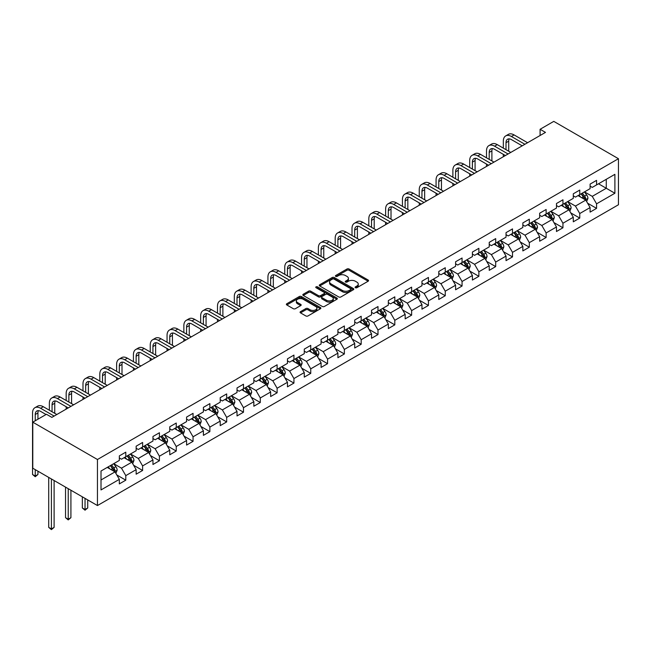<?xml version="1.0" encoding="UTF-8"?>
<svg xmlns="http://www.w3.org/2000/svg" width="651" height="651" viewBox="0 0 651 651"><rect width="100%" height="100%" fill="white"/><g stroke="black" fill="none" stroke-linecap="round" stroke-linejoin="round"><path stroke-width="0.98" d="M355.397 287.726A1.05 0.602 0 0 0 356.878 287.726L368.116 281.232A1.497 0.863 0 0 0 368.556 280.622A1.497 0.863 0 0 0 368.116 280.011L349.074 269.018A1.497 0.863 0 0 0 346.959 269.018L335.721 275.503A1.05 0.602 0 0 0 335.411 275.934A1.05 0.602 0 0 0 335.721 276.358A1.05 0.602 0 0 0 337.202 276.358L338.65 275.519A4.785 2.767 0 0 1 345.421 275.519L347.016 276.439A4.785 2.767 0 0 1 348.415 278.392A4.785 2.767 0 0 1 347.016 280.345L345.559 281.183A1.05 0.602 0 0 0 345.25 281.614A1.05 0.602 0 0 0 345.559 282.038A1.05 0.602 0 0 0 347.04 282.038L348.497 281.199A4.785 2.767 0 0 1 355.267 281.199L356.854 282.119A4.785 2.767 0 0 1 358.253 284.072A4.785 2.767 0 0 1 356.854 286.025L355.397 286.863A1.05 0.602 0 0 0 355.088 287.294A1.05 0.602 0 0 0 355.397 287.726L355.397 286.863M300.518 311.65A1.497 0.863 0 0 0 300.078 312.26A1.497 0.863 0 0 0 300.518 312.871L305.856 315.955A1.497 0.863 0 0 0 307.972 315.955L320.455 308.745A1.497 0.863 0 0 0 320.894 308.135A1.497 0.863 0 0 0 320.455 307.524L301.413 296.53A1.497 0.863 0 0 0 299.297 296.53L286.814 303.74A1.497 0.863 0 0 0 286.375 304.351A1.497 0.863 0 0 0 286.814 304.961L293.267 308.688A1.497 0.863 0 0 0 295.383 308.688L300.729 305.604A1.497 0.863 0 0 0 301.169 304.993A1.497 0.863 0 0 0 300.729 304.383L297.531 302.536A4.004 2.311 0 0 1 296.36 300.9A4.004 2.311 0 0 1 298.825 298.768A4.004 2.311 0 0 1 303.187 299.265L315.727 306.507A4.004 2.311 0 0 1 316.899 308.135A4.004 2.311 0 0 1 314.425 310.275A4.004 2.311 0 0 1 310.063 309.77L307.972 308.566A1.497 0.863 0 0 0 305.856 308.566L300.518 311.65L300.518 312.871L305.856 309.811L305.856 308.566M618.45 158.714L553.781 121.379L540.094 129.28L545.481 132.389L51.86 417.381L46.473 414.272L32.786 422.173L97.455 459.508L618.45 158.714L618.45 204.756L97.455 505.55L97.455 459.508M338.756 296.962A1.497 0.863 0 0 0 340.872 296.962L353.363 289.752A1.497 0.863 0 0 0 353.794 289.142A1.497 0.863 0 0 0 353.363 288.531L334.313 277.538A1.497 0.863 0 0 0 332.197 277.538L319.714 284.747A1.497 0.863 0 0 0 319.283 285.358A1.497 0.863 0 0 0 319.714 285.968L338.756 296.962M316.484 287.945A1.05 0.602 0 0 1 317.55 288.1L336.892 299.265L324.426 306.458A1.497 0.863 0 0 1 322.31 306.458L303.268 295.464L308.607 292.405L308.607 291.16L303.268 294.244A1.497 0.863 0 0 0 302.829 294.854A1.497 0.863 0 0 0 303.268 295.464L303.268 294.244M308.607 292.405A1.497 0.863 0 0 1 310.722 292.405L310.722 291.16A1.497 0.863 0 0 0 308.607 291.16M310.722 291.16L318.445 295.619A1.497 0.863 0 0 0 320.561 295.619L324.108 293.568A1.497 0.863 0 0 0 324.548 292.958A1.497 0.863 0 0 0 324.108 292.348L316.069 287.709A1.05 0.602 0 0 1 315.759 287.278A1.05 0.602 0 0 1 316.41 286.717A1.05 0.602 0 0 1 317.55 286.855L336.909 298.028A1.497 0.863 0 0 1 337.348 298.638A1.497 0.863 0 0 1 336.909 299.248L336.909 298.028M116.798 474.97L125.798 480.169L125.798 475.621L136.149 469.648L136.149 474.188L142.61 470.461L142.61 465.913L152.961 459.94L152.961 464.488L159.422 460.753L159.422 456.213L169.773 450.232L169.773 454.78L176.242 451.045L176.242 446.505L186.585 440.532L186.585 445.072L193.054 441.337L193.054 436.797L203.397 430.824L203.397 435.364L209.866 431.629L209.866 427.089L220.209 421.116L220.209 425.656L226.678 421.921L226.678 417.381L237.029 411.408L237.029 415.948L243.49 412.213L243.49 407.672L253.841 401.7L253.841 406.24L260.302 402.505L260.302 397.964L270.653 391.992L270.653 396.532L277.123 392.805L277.123 388.256L287.465 382.283L287.465 386.832L293.935 383.097L293.935 378.548L304.277 372.575L304.277 377.124L310.747 373.389L310.747 368.848L321.089 362.876L321.089 367.416L327.559 363.681L327.559 359.14L337.902 353.167L337.902 357.708L344.371 353.973L344.371 349.432L354.722 343.459L354.722 348L361.183 344.265L361.183 339.724L371.534 333.751L371.534 338.292L377.995 334.557L377.995 330.016L388.346 324.043L388.346 328.584L394.815 324.849L394.815 320.308L405.158 314.335L405.158 318.876L411.627 315.149L411.627 310.6L421.97 304.627L421.97 309.168L428.439 305.441L428.439 300.892L438.782 294.919L438.782 299.468L445.251 295.733L445.251 291.192L455.594 285.211L455.594 289.76L462.064 286.025L462.064 281.484L472.414 275.511L472.414 280.052L478.876 276.317L478.876 271.776L489.227 265.803L489.227 270.344L495.688 266.609L495.688 262.068L506.039 256.095L506.039 260.636L512.508 256.901L512.508 252.36L522.851 246.387L522.851 250.928L529.32 247.193L529.32 242.652L539.663 236.679L539.663 241.22L546.132 237.493L546.132 232.944L556.475 226.971L556.475 231.512L562.944 227.785L562.944 223.236L573.295 217.263L573.295 221.812L579.756 218.077L579.756 213.536L590.107 207.555L590.107 212.104L596.568 208.369L596.568 203.828L614.894 193.249L614.894 174.33L606.268 179.31L606.268 188.269L614.894 193.249M125.798 480.169L119.336 483.896L119.336 479.356L101.011 489.934L101.011 471.015L119.336 460.436L119.336 455.895L125.798 452.16L125.798 456.709L136.149 450.736L136.149 446.187L142.61 442.46L142.61 447.001L152.961 441.028L152.961 436.487L159.422 432.752L159.422 437.293L169.773 431.32L169.773 426.779L176.242 423.044L176.242 427.585L186.585 421.612L186.585 417.071L193.054 413.336L193.054 417.877L203.397 411.904L203.397 407.363L209.866 403.628L209.866 408.169L220.209 402.196L220.209 397.655L226.678 393.92L226.678 398.461L237.029 392.488L237.029 387.947L243.49 384.212L243.49 388.761L253.841 382.78L253.841 378.239L260.302 374.504L260.302 379.053L270.653 373.08L270.653 368.531L277.123 364.804L277.123 369.345L287.465 363.372L287.465 358.823L293.935 355.096L293.935 359.637L304.277 353.664L304.277 349.123L310.747 345.388L310.747 349.929L321.089 343.956L321.089 339.415L327.559 335.68L327.559 340.221L337.902 334.248L337.902 329.707L344.371 325.972L344.371 330.513L354.722 324.54L354.722 319.999L361.183 316.264L361.183 320.805L371.534 314.832L371.534 310.291L377.995 306.556L377.995 311.097L388.346 305.124L388.346 300.583L394.815 296.848L394.815 301.397L405.158 295.424L405.158 290.875L411.627 287.14L411.627 291.689L421.97 285.716L421.97 281.167L428.439 277.44L428.439 281.981L438.782 276.008L438.782 271.467L445.251 267.732L445.251 272.273L455.594 266.3L455.594 261.759L462.064 258.024L462.064 262.565L472.414 256.592L472.414 252.051L478.876 248.316L478.876 252.857L489.227 246.884L489.227 242.343L495.688 238.608L495.688 243.149L506.039 237.176L506.039 232.635L512.508 228.9L512.508 233.44L522.851 227.468L522.851 222.927L529.32 219.192L529.32 223.741L539.663 217.76L539.663 213.219L546.132 209.484L546.132 214.033L556.475 208.06L556.475 203.511L562.944 199.784L562.944 204.324L573.295 198.352L573.295 193.803L579.756 190.076L579.756 194.616L590.107 188.644L590.107 184.103L596.568 180.368L596.568 184.908L614.894 174.33M124.072 457.702L131.836 462.186L121.485 468.159L113.73 463.675M119.336 457.954L121.485 459.199L125.798 456.709M121.485 468.159L125.798 475.621M131.836 462.186L136.149 469.648M140.885 447.994L148.648 452.478L138.305 458.45L130.542 453.967M136.149 448.246L138.305 449.491L142.61 447.001M138.305 458.45L142.61 465.913M148.648 452.478L152.961 459.94M157.705 438.286L165.46 442.77L155.117 448.742L147.354 444.259M152.961 438.538L155.117 439.783L159.422 437.293M155.117 448.742L159.422 456.213M165.46 442.77L169.773 450.232M174.517 428.578L182.272 433.061L171.929 439.034L164.166 434.551M169.773 428.83L171.929 430.075L176.242 427.585M171.929 439.034L176.242 446.505M182.272 433.061L186.585 440.532M191.329 418.878L199.084 423.353L188.741 429.326L180.978 424.851M186.585 419.122L188.741 420.367L193.054 417.877M188.741 429.326L193.054 436.797M199.084 423.353L203.397 430.824M208.141 409.17L215.904 413.645L205.553 419.618L197.798 415.143M203.397 409.414L205.553 410.659L209.866 408.169M205.553 419.618L209.866 427.089M215.904 413.645L220.209 421.116M224.953 399.462L232.716 403.937L222.365 409.91L214.61 405.435M220.209 399.706L222.365 400.951L226.678 398.461M222.365 409.91L226.678 417.381M232.716 403.937L237.029 411.408M241.765 389.754L249.528 394.229L239.177 400.21L231.422 395.727M237.029 389.998L239.177 391.243L243.49 388.761M239.177 400.21L243.49 407.672M249.528 394.229L253.841 401.7M258.577 380.046L266.34 384.529L255.998 390.502L248.234 386.019M253.841 380.298L255.998 381.543L260.302 379.053M255.998 390.502L260.302 397.964M266.34 384.529L270.653 391.992M275.397 370.338L283.152 374.821L272.81 380.794L265.047 376.311M270.653 370.59L272.81 371.835L277.123 369.345M272.81 380.794L277.123 388.256M283.152 374.821L287.465 382.283M292.209 360.63L299.965 365.113L289.622 371.086L281.859 366.603M287.465 360.882L289.622 362.127L293.935 359.637M289.622 371.086L293.935 378.548M299.965 365.113L304.277 372.575M309.022 350.922L316.785 355.405L306.434 361.378L298.671 356.894M304.277 351.174L306.434 352.419L310.747 349.929M306.434 361.378L310.747 368.848M316.785 355.405L321.089 362.876M325.834 341.214L333.597 345.697L323.246 351.67L315.491 347.195M321.089 341.466L323.246 342.711L327.559 340.221M323.246 351.67L327.559 359.14M333.597 345.697L337.902 353.167M342.646 331.514L350.409 335.989L340.058 341.962L332.303 337.487M337.902 331.758L340.058 333.003L344.371 330.513M340.058 341.962L344.371 349.432M350.409 335.989L354.722 343.459M359.458 321.806L367.221 326.281L356.87 332.254L349.115 327.779M354.722 322.05L356.87 323.295L361.183 320.805M356.87 332.254L361.183 339.724M367.221 326.281L371.534 333.751M376.27 312.098L384.033 316.573L373.69 322.546L365.927 318.07M371.534 312.342L373.69 313.587L377.995 311.097M373.69 322.546L377.995 330.016M384.033 316.573L388.346 324.043M393.09 302.389L400.845 306.873L390.502 312.846L382.739 308.362M388.346 302.642L390.502 303.879L394.815 301.397M390.502 312.846L394.815 320.308M400.845 306.873L405.158 314.335M409.902 292.681L417.657 297.165L407.314 303.138L399.551 298.654M405.158 292.934L407.314 294.179L411.627 291.689M407.314 303.138L411.627 310.6M417.657 297.165L421.97 304.627M426.714 282.973L434.477 287.457L424.127 293.43L416.363 288.946M421.97 283.226L424.127 284.471L428.439 281.981M424.127 293.43L428.439 300.892M434.477 287.457L438.782 294.919M443.526 273.265L451.289 277.749L440.939 283.722L433.184 279.238M438.782 273.518L440.939 274.763L445.251 272.273M440.939 283.722L445.251 291.192M451.289 277.749L455.594 285.211M460.338 263.557L468.102 268.041L457.751 274.014L449.996 269.538M455.594 263.81L457.751 265.055L462.064 262.565M457.751 274.014L462.064 281.484M468.102 268.041L472.414 275.511M477.15 253.857L484.914 258.333L474.571 264.306L466.808 259.83M472.414 254.102L474.571 255.347L478.876 252.857M474.571 264.306L478.876 271.776M484.914 258.333L489.227 265.803M493.971 244.149L501.726 248.625L491.383 254.598L483.62 250.122M489.227 244.394L491.383 245.639L495.688 243.149M491.383 254.598L495.688 262.068M501.726 248.625L506.039 256.095M510.783 234.441L518.538 238.917L508.195 244.89L500.432 240.414M506.039 234.685L508.195 235.931L512.508 233.44M508.195 244.89L512.508 252.36M518.538 238.917L522.851 246.387M527.595 224.733L535.35 229.209L525.007 235.19L517.244 230.706M522.851 224.977L525.007 226.222L529.32 223.741M525.007 235.19L529.32 242.652M535.35 229.209L539.663 236.679M544.407 215.025L552.17 219.509L541.819 225.482L534.056 220.998M539.663 215.278L541.819 216.523L546.132 214.033M541.819 225.482L546.132 232.944M552.17 219.509L556.475 226.971M561.219 205.317L568.982 209.801L558.631 215.774L550.876 211.29M556.475 205.57L558.631 206.815L562.944 204.324M558.631 215.774L562.944 223.236M568.982 209.801L573.295 217.263M578.031 195.609L585.794 200.093L575.443 206.066L567.688 201.582M573.295 195.861L575.443 197.107L579.756 194.616M575.443 206.066L579.756 213.536M585.794 200.093L590.107 207.555M598.513 183.785L606.268 188.269L592.264 196.358L584.5 191.874M590.107 186.153L592.264 187.398L596.568 184.908M592.264 196.358L596.568 203.828M32.786 422.173L32.786 468.215L97.455 505.55M540.094 129.28L540.094 135.506M101.011 479.982L115.024 471.885L107.26 467.41M115.024 471.885L119.336 479.356M587.568 203.169L596.568 208.369M570.756 212.877L579.756 218.077M553.944 222.585L562.944 227.785M537.132 232.293L546.132 237.493M520.32 242.001L529.32 247.193M503.508 251.709L512.508 256.901M486.696 261.417L495.688 266.609M469.876 271.125L478.876 276.317M453.063 280.825L462.064 286.025M436.251 290.533L445.251 295.733M419.439 300.241L428.439 305.441M402.627 309.949L411.627 315.149M385.815 319.657L394.815 324.849M369.003 329.365L377.995 334.557M352.183 339.073L361.183 344.265M335.371 348.781L344.371 353.973M318.559 358.481L327.559 363.681M301.747 368.189L310.747 373.389M284.935 377.897L293.935 383.097M268.122 387.605L277.123 392.805M251.302 397.313L260.302 402.505M234.49 407.021L243.49 412.213M217.678 416.73L226.678 421.921M200.866 426.438L209.866 431.629M184.054 436.146L193.054 441.337M167.242 445.845L176.242 451.045M150.43 455.554L159.422 460.753M133.61 465.262L142.61 470.461M355.812 287.872L356.854 287.27A4.785 2.767 0 0 0 358.253 285.317L358.253 284.072M348.415 278.392L348.415 279.637A4.785 2.767 0 0 1 347.016 281.59L345.974 282.192M368.116 280.011L368.116 281.232L349.074 270.263A1.497 0.863 0 0 0 346.959 270.263L336.136 276.512M353.338 289.76L334.313 278.783A1.497 0.863 0 0 0 332.197 278.783L319.739 285.976M350.718 289.573A1.05 0.602 0 0 0 351.019 289.142A1.05 0.602 0 0 0 350.718 288.71L333.996 279.067A1.05 0.602 0 0 0 332.515 279.067L330.985 279.946A4.785 2.767 0 0 0 329.585 281.907A4.785 2.767 0 0 0 330.985 283.86L342.41 290.452A4.785 2.767 0 0 0 349.18 290.452L350.718 289.573L350.718 290.818A1.05 0.602 0 0 0 351.019 290.387L351.019 289.142M329.585 281.907L329.585 283.152A4.785 2.767 0 0 0 330.985 285.105L330.985 283.86M350.718 290.818L349.18 291.697A4.785 2.767 0 0 1 342.41 291.697L330.985 285.105M310.722 292.405L318.445 296.864A1.497 0.863 0 0 0 320.561 296.864L324.108 294.813A1.497 0.863 0 0 0 324.548 294.203L324.548 292.958M326.46 300.241A4.004 2.311 0 0 0 330.822 300.746A4.004 2.311 0 0 0 333.296 298.606A4.004 2.311 0 0 0 332.124 296.978L327.705 294.423A1.497 0.863 0 0 0 325.59 294.423L322.042 296.474A1.497 0.863 0 0 0 321.61 297.084A1.497 0.863 0 0 0 322.042 297.694L326.46 300.241L326.46 301.486A4.004 2.311 0 0 0 330.822 301.991A4.004 2.311 0 0 0 333.296 299.851L333.296 298.606M321.61 297.084L321.61 298.329A1.497 0.863 0 0 0 322.042 298.939L322.042 297.694M326.46 301.486L322.042 298.939M316.899 308.135L316.899 309.38A4.004 2.311 0 0 1 314.425 311.52A4.004 2.311 0 0 1 310.063 311.015L307.972 309.811A1.497 0.863 0 0 0 305.856 309.811M296.36 300.9L296.36 302.145A4.004 2.311 0 0 0 297.531 303.781L297.531 302.536M300.729 304.383L300.729 305.604L297.531 303.781M320.438 308.761L301.413 297.776A1.497 0.863 0 0 0 299.297 297.776L286.839 304.969M586.649 201.566L587.926 198.335A4.036 2.335 -120 0 0 586.641 194.901L584.411 191.931M580.537 197.058L579.024 195.04M585.168 199.727L585.745 198.506A4.036 2.335 -120 0 0 584.59 196.081L582.368 193.111M581.351 193.697L583.825 196.993A2.059 1.188 60 0 1 584.199 197.611L585.745 198.506M581.074 193.86L583.296 196.83A4.036 2.335 60 0 1 584.452 199.255M503.321 148.119L503.321 141.153A11.433 6.6 60 0 1 505.689 135.921L508.382 134.366A11.433 6.6 60 0 1 514.103 134.928L527.595 142.724M505.689 135.921A11.433 6.6 60 0 1 511.409 136.482L524.901 144.278M522.208 145.832L511.409 139.599A7.625 4.402 -120 0 0 507.593 139.216A7.625 4.402 -120 0 0 506.014 142.707L506.014 149.673M509.188 138.866A7.625 4.402 -120 0 0 508.708 141.153L508.708 151.235M503.321 156.736L503.321 154.344M569.828 211.274L571.114 208.043A4.036 2.335 -120 0 0 569.828 204.601L567.599 201.631M563.725 206.766L562.212 204.748M568.356 209.435L568.933 208.214A4.036 2.335 -120 0 0 567.778 205.789L565.556 202.819M564.539 203.405L567.005 206.692A2.059 1.188 60 0 1 567.379 207.319L568.933 208.214M564.262 203.568L566.484 206.53A4.036 2.335 60 0 1 567.639 208.963M553.016 220.982L554.302 217.751A4.036 2.335 -120 0 0 553.008 214.309L550.787 211.339M546.905 216.474L545.4 214.456M551.543 219.143L552.121 217.922A4.036 2.335 -120 0 0 550.966 215.497L548.736 212.527M547.727 213.105L550.193 216.401A2.059 1.188 60 0 1 550.567 217.027L552.121 217.922M547.442 213.268L549.672 216.238A4.036 2.335 60 0 1 550.827 218.671M486.509 157.827L486.509 150.861A11.433 6.6 60 0 1 488.877 145.629L491.57 144.074A11.433 6.6 60 0 1 497.283 144.636L510.783 152.424M488.877 145.629A11.433 6.6 60 0 1 494.589 146.19L508.089 153.986M505.388 155.54L494.589 149.307A7.625 4.402 -120 0 0 490.781 148.924A7.625 4.402 -120 0 0 489.202 152.415L489.202 159.381M492.376 148.574A7.625 4.402 -120 0 0 491.896 150.861L491.896 160.943M486.509 166.436L486.509 164.052M469.697 167.535L469.697 160.569A11.433 6.6 60 0 1 472.065 155.337L474.758 153.774A11.433 6.6 60 0 1 480.471 154.344L493.971 162.132M472.065 155.337A11.433 6.6 60 0 1 477.777 155.898L491.269 163.694M488.575 165.248L477.777 159.007A7.625 4.402 -120 0 0 473.969 158.632A7.625 4.402 -120 0 0 472.39 162.123L472.39 169.089M475.564 158.283A7.625 4.402 -120 0 0 475.084 160.569L475.084 170.643M469.697 176.144L469.697 173.76M536.204 230.69L537.49 227.459A4.036 2.335 -120 0 0 536.196 224.017L533.975 221.047M530.093 226.174L528.588 224.164M534.731 228.851L535.309 227.63A4.036 2.335 -120 0 0 534.154 225.197L531.924 222.235M530.915 222.813L533.381 226.109A2.059 1.188 60 0 1 533.755 226.735L535.309 227.63M530.63 222.976L532.86 225.946A4.036 2.335 60 0 1 534.015 228.379M519.392 240.398L520.67 237.167A4.036 2.335 -120 0 0 519.384 233.725L517.163 230.755M513.281 235.882L511.776 233.864M517.911 238.559L518.497 237.338A4.036 2.335 -120 0 0 517.333 234.905L515.112 231.935M514.103 232.521L516.568 235.817A2.059 1.188 60 0 1 516.943 236.443L518.497 237.338M513.818 232.684L516.048 235.654A4.036 2.335 60 0 1 517.203 238.087M502.58 250.098L503.858 246.875A4.036 2.335 -120 0 0 502.572 243.433L500.35 240.463M496.469 245.59L494.955 243.572M501.099 248.267L501.677 247.046A4.036 2.335 -120 0 0 500.521 244.613L498.3 241.643M497.291 242.229L499.756 245.525A2.059 1.188 60 0 1 500.131 246.151L501.677 247.046M497.006 242.392L499.227 245.362A4.036 2.335 60 0 1 500.383 247.795M452.884 177.243L452.884 170.277A11.433 6.6 60 0 1 455.252 165.037L457.946 163.482A11.433 6.6 60 0 1 463.658 164.052L477.15 171.84M455.252 165.037A11.433 6.6 60 0 1 460.965 165.606L474.457 173.394M471.763 174.956L460.965 168.715A7.625 4.402 -120 0 0 457.157 168.34A7.625 4.402 -120 0 0 455.578 171.831L455.578 178.797M458.752 167.991A7.625 4.402 -120 0 0 458.271 170.277L458.271 180.351M452.884 185.852L452.884 183.468M436.072 186.951L436.072 179.977A11.433 6.6 60 0 1 438.44 174.745L441.134 173.19A11.433 6.6 60 0 1 446.846 173.76L460.338 181.548M438.44 174.745A11.433 6.6 60 0 1 444.153 175.314L457.645 183.102M454.951 184.656L444.153 178.423A7.625 4.402 -120 0 0 440.345 178.048A7.625 4.402 -120 0 0 438.766 181.539L438.766 188.505M441.931 177.699A7.625 4.402 -120 0 0 441.459 179.977L441.459 190.059M436.072 195.56L436.072 193.176M419.252 196.659L419.252 189.685A11.433 6.6 60 0 1 421.62 184.453L424.314 182.898A11.433 6.6 60 0 1 430.034 183.468L443.526 191.256M421.62 184.453A11.433 6.6 60 0 1 427.341 185.022L440.833 192.81M438.139 194.364L427.341 188.131A7.625 4.402 -120 0 0 423.532 187.757A7.625 4.402 -120 0 0 421.954 191.239L421.954 198.213M425.119 187.407A7.625 4.402 -120 0 0 424.647 189.685L424.647 199.767M419.252 205.268L419.252 202.876M485.768 259.806L487.046 256.575A4.036 2.335 -120 0 0 485.76 253.141L483.53 250.171M479.657 255.298L478.143 253.28M484.287 257.975L484.865 256.754A4.036 2.335 -120 0 0 483.709 254.321L481.488 251.351M480.471 251.937L482.944 255.233A2.059 1.188 60 0 1 483.319 255.859L484.865 256.754M480.194 252.1L482.415 255.07A4.036 2.335 60 0 1 483.571 257.495M402.44 206.367L402.44 199.393A11.433 6.6 60 0 1 404.808 194.161L407.502 192.606A11.433 6.6 60 0 1 413.222 193.168L426.714 200.964M404.808 194.161A11.433 6.6 60 0 1 410.529 194.73L424.021 202.518M421.327 204.072L410.529 197.839A7.625 4.402 -120 0 0 406.712 197.465A7.625 4.402 -120 0 0 405.134 200.947L405.134 207.921M408.307 197.107A7.625 4.402 -120 0 0 407.835 199.393L407.835 209.476M402.44 214.976L402.44 212.584M468.948 269.514L470.234 266.283A4.036 2.335 -120 0 0 468.948 262.849L466.718 259.879M462.845 265.006L461.331 262.988M467.475 267.683L468.053 266.462A4.036 2.335 -120 0 0 466.897 264.029L464.676 261.059M463.658 261.645L466.132 264.941A2.059 1.188 60 0 1 466.498 265.559L468.053 266.462M463.382 261.808L465.603 264.778A4.036 2.335 60 0 1 466.759 267.203M385.628 216.067L385.628 209.101A11.433 6.6 60 0 1 387.996 203.869L390.69 202.315A11.433 6.6 60 0 1 396.41 202.876L409.902 210.672M387.996 203.869A11.433 6.6 60 0 1 393.709 204.438L407.209 212.226M404.515 213.78L393.709 207.547A7.625 4.402 -120 0 0 389.9 207.173A7.625 4.402 -120 0 0 388.321 210.655L388.321 217.629M391.495 206.815A7.625 4.402 -120 0 0 391.015 209.101L391.015 219.184M385.628 224.685L385.628 222.292M452.136 279.222L453.422 275.991A4.036 2.335 -120 0 0 452.128 272.557L449.906 269.587M446.033 274.714L444.519 272.696M450.663 277.391L451.241 276.162A4.036 2.335 -120 0 0 450.085 273.737L447.855 270.767M446.846 271.353L449.312 274.649A2.059 1.188 60 0 1 449.686 275.267L451.241 276.162M446.57 271.516L448.791 274.486A4.036 2.335 60 0 1 449.947 276.911M368.816 225.775L368.816 218.809A11.433 6.6 60 0 1 371.184 213.577L373.877 212.023A11.433 6.6 60 0 1 379.59 212.584L393.09 220.38M371.184 213.577A11.433 6.6 60 0 1 376.896 214.138L390.397 221.934M387.695 223.488L376.896 217.255A7.625 4.402 -120 0 0 373.088 216.873A7.625 4.402 -120 0 0 371.509 220.364L371.509 227.337M374.683 216.523A7.625 4.402 -120 0 0 374.203 218.809L374.203 228.892M368.816 234.393L368.816 232M435.324 288.93L436.609 285.699A4.036 2.335 -120 0 0 435.316 282.257L433.094 279.295M429.212 284.422L427.707 282.404M433.851 287.091L434.429 285.87A4.036 2.335 -120 0 0 433.273 283.445L431.043 280.475M430.034 281.061L432.5 284.349A2.059 1.188 60 0 1 432.874 284.975L434.429 285.87M429.75 281.224L431.979 284.186A4.036 2.335 60 0 1 433.135 286.619M352.004 235.483L352.004 228.517A11.433 6.6 60 0 1 354.372 223.285L357.065 221.731A11.433 6.6 60 0 1 362.778 222.292L376.27 230.08M354.372 223.285A11.433 6.6 60 0 1 360.084 223.846L373.576 231.642M370.883 233.196L360.084 226.963A7.625 4.402 -120 0 0 356.276 226.581A7.625 4.402 -120 0 0 354.697 230.072L354.697 237.037M357.871 226.231A7.625 4.402 -120 0 0 357.391 228.517L357.391 238.6M352.004 244.101L352.004 241.708M418.512 298.638L419.797 295.408A4.036 2.335 -120 0 0 418.503 291.965L416.282 288.995M412.4 294.13L410.895 292.112M417.039 296.799L417.617 295.578A4.036 2.335 -120 0 0 416.461 293.153L414.231 290.183M413.222 290.761L415.688 294.057A2.059 1.188 60 0 1 416.062 294.683L417.617 295.578M412.937 290.924L415.167 293.894A4.036 2.335 60 0 1 416.323 296.327M335.192 245.191L335.192 238.225A11.433 6.6 60 0 1 337.56 232.993L340.253 231.43A11.433 6.6 60 0 1 345.966 232L359.458 239.788M337.56 232.993A11.433 6.6 60 0 1 343.272 233.554L356.764 241.35M354.071 242.904L343.272 236.671A7.625 4.402 -120 0 0 339.464 236.289A7.625 4.402 -120 0 0 337.885 239.78L337.885 246.745M341.059 235.939A7.625 4.402 -120 0 0 340.579 238.225L340.579 248.3M335.192 253.8L335.192 251.416M401.7 308.346L402.977 305.116A4.036 2.335 -120 0 0 401.691 301.673L399.47 298.703M395.588 303.83L394.075 301.82M400.219 306.507L400.796 305.286A4.036 2.335 -120 0 0 399.641 302.853L397.419 299.891M396.41 300.469L398.876 303.765A2.059 1.188 60 0 1 399.25 304.391L400.796 305.286M396.125 300.632L398.347 303.602A4.036 2.335 60 0 1 399.511 306.035M318.38 254.899L318.38 247.933A11.433 6.6 60 0 1 320.74 242.693L323.441 241.139A11.433 6.6 60 0 1 329.154 241.708L342.646 249.496M320.74 242.693A11.433 6.6 60 0 1 326.46 243.262L339.952 251.05M337.259 252.612L326.46 246.371A7.625 4.402 -120 0 0 322.652 245.997A7.625 4.402 -120 0 0 321.073 249.488L321.073 256.453M324.239 245.647A7.625 4.402 -120 0 0 323.767 247.933L323.767 258.008M318.38 263.509L318.38 261.124M384.887 318.054L386.165 314.824A4.036 2.335 -120 0 0 384.879 311.381L382.658 308.411M378.776 313.538L377.263 311.52M383.406 316.215L383.984 314.994A4.036 2.335 -120 0 0 382.829 312.561L380.607 309.591M379.598 310.177L382.064 313.473A2.059 1.188 60 0 1 382.438 314.099L383.984 314.994M379.313 310.34L381.535 313.31A4.036 2.335 60 0 1 382.69 315.743M301.559 264.607L301.559 257.633A11.433 6.6 60 0 1 303.927 252.401L306.621 250.847A11.433 6.6 60 0 1 312.342 251.416L325.834 259.204M303.927 252.401A11.433 6.6 60 0 1 309.648 252.97L323.14 260.758M320.447 262.312L309.648 256.079A7.625 4.402 -120 0 0 305.832 255.705A7.625 4.402 -120 0 0 304.261 259.196L304.261 266.161M307.427 255.355A7.625 4.402 -120 0 0 306.955 257.633L306.955 267.716M301.559 273.217L301.559 270.832M368.075 327.762L369.353 324.532A4.036 2.335 -120 0 0 368.067 321.089L365.838 318.119M361.964 323.246L360.451 321.228M366.594 325.923L367.172 324.703A4.036 2.335 -120 0 0 366.017 322.269L363.795 319.299M362.778 319.885L365.252 323.181A2.059 1.188 60 0 1 365.626 323.807L367.172 324.703M362.501 320.048L364.723 323.018A4.036 2.335 60 0 1 365.878 325.451M284.747 274.315L284.747 267.341A11.433 6.6 60 0 1 287.115 262.109L289.809 260.555A11.433 6.6 60 0 1 295.53 261.124L309.022 268.912M287.115 262.109A11.433 6.6 60 0 1 292.836 262.678L306.328 270.466M303.635 272.02L292.836 265.787A7.625 4.402 -120 0 0 289.02 265.413A7.625 4.402 -120 0 0 287.441 268.904L287.441 275.869M290.615 265.063A7.625 4.402 -120 0 0 290.134 267.341L290.134 277.424M284.747 282.925L284.747 280.532M351.255 337.462L352.541 334.24A4.036 2.335 -120 0 0 351.255 330.798L349.026 327.827M345.152 332.954L343.638 330.936M349.782 335.631L350.36 334.411A4.036 2.335 -120 0 0 349.205 331.977L346.983 329.007M345.966 329.593L348.44 332.889A2.059 1.188 60 0 1 348.806 333.515L350.36 334.411M345.689 329.756L347.911 332.726A4.036 2.335 60 0 1 349.066 335.151M267.935 284.023L267.935 277.049A11.433 6.6 60 0 1 270.303 271.817L272.997 270.263A11.433 6.6 60 0 1 278.718 270.832L292.209 278.62M270.303 271.817A11.433 6.6 60 0 1 276.016 272.387L289.516 280.174M286.822 281.728L276.016 275.495A7.625 4.402 -120 0 0 272.208 275.121A7.625 4.402 -120 0 0 270.629 278.604L270.629 285.577M273.802 274.763A7.625 4.402 -120 0 0 273.322 277.049L273.322 287.132M267.935 292.633L267.935 290.24M334.443 347.17L335.729 343.94A4.036 2.335 -120 0 0 334.435 340.506L332.213 337.535M328.34 342.662L326.826 340.644M332.97 345.339L333.548 344.119A4.036 2.335 -120 0 0 332.392 341.685L330.163 338.715M329.154 339.301L331.619 342.597A2.059 1.188 60 0 1 331.994 343.223L333.548 344.119M328.877 339.464L331.099 342.434A4.036 2.335 60 0 1 332.254 344.859M251.123 293.731L251.123 286.757A11.433 6.6 60 0 1 253.491 281.525L256.185 279.971A11.433 6.6 60 0 1 261.897 280.532L275.397 288.328M253.491 281.525A11.433 6.6 60 0 1 259.204 282.095L272.696 289.882M270.002 291.436L259.204 285.203A7.625 4.402 -120 0 0 255.395 284.829A7.625 4.402 -120 0 0 253.817 288.312L253.817 295.285M256.99 284.471A7.625 4.402 -120 0 0 256.51 286.757L256.51 296.84M251.123 302.341L251.123 299.948M317.631 356.878L318.917 353.648A4.036 2.335 -120 0 0 317.623 350.214L315.401 347.243M311.52 352.37L310.014 350.352M316.158 355.047L316.736 353.818A4.036 2.335 -120 0 0 315.58 351.394L313.351 348.423M312.342 349.009L314.807 352.305A2.059 1.188 60 0 1 315.182 352.923L316.736 353.818M312.057 349.172L314.287 352.142A4.036 2.335 60 0 1 315.442 354.567M234.311 303.431L234.311 296.465A11.433 6.6 60 0 1 236.679 291.233L239.373 289.679A11.433 6.6 60 0 1 245.085 290.24L258.577 298.036M236.679 291.233A11.433 6.6 60 0 1 242.392 291.794L255.884 299.59M253.19 301.144L242.392 294.911A7.625 4.402 -120 0 0 238.583 294.529A7.625 4.402 -120 0 0 237.005 298.02L237.005 304.993M240.178 294.179A7.625 4.402 -120 0 0 239.698 296.465L239.698 306.548M234.311 312.049L234.311 309.656M300.819 366.586L302.105 363.356A4.036 2.335 -120 0 0 300.811 359.913L298.589 356.951M294.708 362.078L293.202 360.06M299.346 364.747L299.924 363.527A4.036 2.335 -120 0 0 298.768 361.102L296.539 358.131M295.53 358.717L297.995 362.005A2.059 1.188 60 0 1 298.37 362.631L299.924 363.527M295.245 358.88L297.474 361.85A4.036 2.335 60 0 1 298.63 364.275M217.499 313.139L217.499 306.173A11.433 6.6 60 0 1 219.867 300.941L222.561 299.387A11.433 6.6 60 0 1 228.273 299.948L241.765 307.744M219.867 300.941A11.433 6.6 60 0 1 225.58 301.503L239.072 309.298M236.378 310.852L225.58 304.619A7.625 4.402 -120 0 0 221.771 304.237A7.625 4.402 -120 0 0 220.193 307.728L220.193 314.693M223.366 303.887A7.625 4.402 -120 0 0 222.886 306.173L222.886 316.256M217.499 321.757L217.499 319.364M284.007 376.294L285.284 373.064A4.036 2.335 -120 0 0 283.999 369.622L281.777 366.651M277.896 371.786L276.382 369.768M282.526 374.455L283.104 373.235A4.036 2.335 -120 0 0 281.948 370.81L279.727 367.839M278.718 368.425L281.183 371.713A2.059 1.188 60 0 1 281.558 372.339L283.104 373.235M278.433 368.58L280.654 371.55A4.036 2.335 60 0 1 281.818 373.983M200.679 322.847L200.679 315.881A11.433 6.6 60 0 1 203.047 310.649L205.749 309.087A11.433 6.6 60 0 1 211.461 309.656L224.953 317.444M203.047 310.649A11.433 6.6 60 0 1 208.768 311.211L222.26 319.006M219.566 320.561L208.768 314.327A7.625 4.402 -120 0 0 204.959 313.945A7.625 4.402 -120 0 0 203.381 317.436L203.381 324.401M206.546 313.595A7.625 4.402 -120 0 0 206.074 315.881L206.074 325.956M200.679 331.457L200.679 329.072M267.195 386.002L268.472 382.772A4.036 2.335 -120 0 0 267.187 379.33L264.957 376.359M261.084 381.494L259.57 379.476M265.714 384.163L266.292 382.943A4.036 2.335 -120 0 0 265.136 380.518L262.914 377.547M261.897 378.125L264.371 381.421A2.059 1.188 60 0 1 264.745 382.047L266.292 382.943M261.621 378.288L263.842 381.258A4.036 2.335 60 0 1 264.998 383.691M183.867 332.555L183.867 325.59A11.433 6.6 60 0 1 186.235 320.357L188.928 318.795A11.433 6.6 60 0 1 194.649 319.364L208.141 327.152M186.235 320.357A11.433 6.6 60 0 1 191.955 320.919L205.447 328.706M202.754 330.269L191.955 324.027A7.625 4.402 -120 0 0 188.139 323.653A7.625 4.402 -120 0 0 186.56 327.144L186.56 334.109M189.734 323.303A7.625 4.402 -120 0 0 189.262 325.59L189.262 335.664M183.867 341.165L183.867 338.78M250.383 395.71L251.66 392.48A4.036 2.335 -120 0 0 250.375 389.038L248.145 386.067M244.271 391.194L242.758 389.184M248.902 393.871L249.479 392.651A4.036 2.335 -120 0 0 248.324 390.218L246.102 387.247M245.085 387.833L247.559 391.129A2.059 1.188 60 0 1 247.933 391.756L249.479 392.651M244.809 387.996L247.03 390.966A4.036 2.335 60 0 1 248.186 393.399M167.055 342.263L167.055 335.298A11.433 6.6 60 0 1 169.423 330.057L172.116 328.503A11.433 6.6 60 0 1 177.837 329.072L191.329 336.86M169.423 330.057A11.433 6.6 60 0 1 175.143 330.627L188.635 338.414M185.942 339.977L175.143 333.735A7.625 4.402 -120 0 0 171.327 333.361A7.625 4.402 -120 0 0 169.748 336.852L169.748 343.818M172.922 333.011A7.625 4.402 -120 0 0 172.442 335.298L172.442 345.372M167.055 350.873L167.055 348.488M233.563 405.418L234.848 402.188A4.036 2.335 -120 0 0 233.563 398.746L231.333 395.775M227.459 400.902L225.946 398.884M232.09 403.579L232.667 402.359A4.036 2.335 -120 0 0 231.512 399.926L229.29 396.955M228.273 397.541L230.739 400.837A2.059 1.188 60 0 1 231.113 401.464L232.667 402.359M227.996 397.704L230.218 400.674A4.036 2.335 60 0 1 231.374 403.107M150.243 351.971L150.243 344.997A11.433 6.6 60 0 1 152.611 339.765L155.304 338.211A11.433 6.6 60 0 1 161.017 338.78L174.517 346.568M152.611 339.765A11.433 6.6 60 0 1 158.323 340.335L171.823 348.122M169.122 349.677L158.323 343.443A7.625 4.402 -120 0 0 154.515 343.069A7.625 4.402 -120 0 0 152.936 346.56L152.936 353.526M156.11 342.719A7.625 4.402 -120 0 0 155.63 344.997L155.63 355.08M150.243 360.581L150.243 358.188M216.75 415.118L218.036 411.896A4.036 2.335 -120 0 0 216.742 408.454L214.521 405.483M210.647 410.61L209.134 408.592M215.278 413.287L215.855 412.067A4.036 2.335 -120 0 0 214.7 409.634L212.47 406.663M211.461 407.249L213.927 410.545A2.059 1.188 60 0 1 214.301 411.172L215.855 412.067M211.176 407.412L213.406 410.382A4.036 2.335 60 0 1 214.561 412.807M133.431 361.679L133.431 354.705A11.433 6.6 60 0 1 135.799 349.473L138.492 347.919A11.433 6.6 60 0 1 144.205 348.488L157.705 356.276M135.799 349.473A11.433 6.6 60 0 1 141.511 350.043L155.003 357.83M152.31 359.385L141.511 353.151A7.625 4.402 -120 0 0 137.703 352.777A7.625 4.402 -120 0 0 136.124 356.26L136.124 363.234M139.298 352.427A7.625 4.402 -120 0 0 138.818 354.705L138.818 364.788M133.431 370.289L133.431 367.896M199.938 424.826L201.224 421.596A4.036 2.335 -120 0 0 199.93 418.162L197.709 415.192M193.827 420.318L192.322 418.3M198.465 422.995L199.043 421.775A4.036 2.335 -120 0 0 197.888 419.342L195.658 416.371M194.649 416.957L197.115 420.253A2.059 1.188 60 0 1 197.489 420.88L199.043 421.775M194.364 417.12L196.594 420.09A4.036 2.335 60 0 1 197.749 422.515M116.619 371.387L116.619 364.414A11.433 6.6 60 0 1 118.987 359.181L121.68 357.627A11.433 6.6 60 0 1 127.393 358.188L140.885 365.984M118.987 359.181A11.433 6.6 60 0 1 124.699 359.751L138.191 367.538M135.498 369.093L124.699 362.859A7.625 4.402 -120 0 0 120.891 362.485A7.625 4.402 -120 0 0 119.312 365.968L119.312 372.942M122.486 362.127A7.625 4.402 -120 0 0 122.006 364.414L122.006 374.496M116.619 379.997L116.619 377.604M183.126 434.534L184.412 431.304A4.036 2.335 -120 0 0 183.118 427.87L180.897 424.9M177.015 430.026L175.51 428.008M181.653 432.703L182.231 431.475A4.036 2.335 -120 0 0 181.068 429.05L178.846 426.079M177.837 426.665L180.303 429.961A2.059 1.188 60 0 1 180.677 430.58L182.231 431.475M177.552 426.828L179.782 429.798A4.036 2.335 60 0 1 180.937 432.223M99.806 381.087L99.806 374.122A11.433 6.6 60 0 1 102.174 368.889L104.868 367.335A11.433 6.6 60 0 1 110.58 367.896L124.072 375.692M102.174 368.889A11.433 6.6 60 0 1 107.887 369.459L121.379 377.246M118.685 378.801L107.887 372.567A7.625 4.402 -120 0 0 104.079 372.185A7.625 4.402 -120 0 0 102.5 375.676L102.5 382.65M105.665 371.835A7.625 4.402 -120 0 0 105.193 374.122L105.193 384.204M99.806 389.705L99.806 387.312M166.314 444.242L167.592 441.012A4.036 2.335 -120 0 0 166.306 437.578L164.085 434.608M160.203 439.734L158.689 437.716M164.833 442.403L165.411 441.183A4.036 2.335 -120 0 0 164.255 438.758L162.034 435.788M161.025 436.373L163.491 439.669A2.059 1.188 60 0 1 163.865 440.288L165.411 441.183M160.74 436.536L162.962 439.506A4.036 2.335 60 0 1 164.117 441.931M82.986 390.795L82.986 383.83A11.433 6.6 60 0 1 85.354 378.597L88.056 377.043A11.433 6.6 60 0 1 93.768 377.604L107.26 385.4M85.354 378.597A11.433 6.6 60 0 1 91.075 379.159L104.567 386.954M101.873 388.509L91.075 382.275A7.625 4.402 -120 0 0 87.267 381.893A7.625 4.402 -120 0 0 85.688 385.384L85.688 392.35M88.853 381.543A7.625 4.402 -120 0 0 88.381 383.83L88.381 393.912M82.986 399.413L82.986 397.02M149.502 453.95L150.78 450.72A4.036 2.335 -120 0 0 149.494 447.278L147.264 444.308M143.391 449.442L141.877 447.424M148.021 452.111L148.599 450.891A4.036 2.335 -120 0 0 147.443 448.466L145.222 445.496M144.205 446.081L146.678 449.369A2.059 1.188 60 0 1 147.053 449.996L148.599 450.891M143.928 446.244L146.149 449.206A4.036 2.335 60 0 1 147.305 451.639M85.037 498.381L85.037 509.521L87.73 507.967L87.73 499.944M87.73 507.967L85.037 510.205L82.343 507.967L82.343 496.827M82.343 507.967L85.037 509.521L85.037 510.205M66.174 400.503L66.174 393.538A11.433 6.6 60 0 1 68.542 388.305L71.236 386.751A11.433 6.6 60 0 1 76.956 387.312L90.448 395.1M68.542 388.305A11.433 6.6 60 0 1 74.263 388.867L87.755 396.662M85.061 398.217L74.263 391.983A7.625 4.402 -120 0 0 70.446 391.601A7.625 4.402 -120 0 0 68.868 395.092L68.868 402.058M72.041 391.251A7.625 4.402 -120 0 0 71.569 393.538L71.569 403.62M66.174 409.113L66.174 406.729M132.69 463.658L133.968 460.428A4.036 2.335 -120 0 0 132.682 456.986L130.452 454.016M126.579 459.15L125.065 457.132M131.209 461.819L131.787 460.599A4.036 2.335 -120 0 0 130.631 458.174L128.41 455.204M127.393 455.781L129.866 459.077A2.059 1.188 60 0 1 130.241 459.704L131.787 460.599M127.116 455.944L129.337 458.914A4.036 2.335 60 0 1 130.493 461.347M68.225 488.681L68.225 519.229L70.918 517.675L70.918 490.236M70.918 517.675L68.225 519.913L65.531 517.675L65.531 487.119M65.531 517.675L68.225 519.229L68.225 519.913M49.362 410.211L49.362 403.246A11.433 6.6 60 0 1 51.73 398.013L54.424 396.451A11.433 6.6 60 0 1 60.144 397.02L73.636 404.808M51.73 398.013A11.433 6.6 60 0 1 57.443 398.575L70.943 406.37M68.249 407.925L57.443 401.683A7.625 4.402 -120 0 0 53.634 401.309A7.625 4.402 -120 0 0 52.056 404.8L52.056 411.766M55.229 400.959A7.625 4.402 -120 0 0 54.749 403.246L54.749 413.32M115.87 473.367L117.156 470.136A4.036 2.335 -120 0 0 115.87 466.694L113.64 463.724M109.767 468.85L108.253 466.84M114.397 471.527L114.975 470.307A4.036 2.335 -120 0 0 113.819 467.874L111.598 464.912M110.58 465.489L113.046 468.785A2.059 1.188 60 0 1 113.42 469.412L114.975 470.307M110.304 465.652L112.525 468.622A4.036 2.335 60 0 1 113.681 471.055M51.413 478.973L51.413 528.938L54.106 527.383L54.106 480.528M54.106 527.383L51.413 529.621L48.719 527.383L48.719 477.419M48.719 527.383L51.413 528.938L51.413 529.621M35.244 469.64L35.244 476.044L32.55 474.489L32.55 412.954A11.433 6.6 60 0 1 34.918 407.713L37.612 406.159A11.433 6.6 60 0 1 43.324 406.729L56.824 414.516M34.918 407.713A11.433 6.6 60 0 1 40.631 408.283L54.131 416.07M46.042 414.516L40.631 411.391A7.625 4.402 -120 0 0 36.822 411.017A7.625 4.402 -120 0 0 35.244 414.508L35.244 420.749M38.417 410.667A7.625 4.402 -120 0 0 37.937 412.954L37.937 419.195M37.937 474.489L35.244 476.727L35.244 476.044L37.937 474.489L37.937 471.194M35.244 476.727L32.55 474.489M356.854 287.27L356.854 286.025M345.559 282.038L345.559 281.183M347.016 281.59L347.016 280.345M335.721 276.358L335.721 275.503M346.959 270.263L346.959 269.018M349.074 270.263L349.074 269.018M319.714 285.968L319.714 284.747M332.197 278.783L332.197 277.538M334.313 278.783L334.313 277.538M353.363 289.752L353.363 288.531M342.41 291.697L342.41 290.452M349.18 291.697L349.18 290.452M318.445 296.864L318.445 295.619M320.561 296.864L320.561 295.619M324.108 294.813L324.108 293.568M317.55 288.1L317.55 286.855M307.972 309.811L307.972 308.566M310.063 311.015L310.063 309.77M286.814 304.961L286.814 303.74M299.297 297.776L299.297 296.53M301.413 297.776L301.413 296.53M320.455 308.745L320.455 307.524M585.395 199.865L587.902 198.417M584.59 196.081L586.641 194.901M581.717 197.741L583.296 196.83M514.103 134.928L511.409 136.482M508.708 141.153L506.014 142.707M568.583 209.565L571.09 208.125M567.778 205.789L569.828 204.601M564.905 207.449L566.484 206.53M551.771 219.273L554.278 217.833M550.966 215.497L553.008 214.309M548.093 217.149L549.672 216.238M497.283 144.636L494.589 146.19M491.896 150.861L489.202 152.415M480.471 154.344L477.777 155.898M475.084 160.569L472.39 162.123M534.951 228.981L537.457 227.533M534.154 225.197L536.196 224.017M531.281 226.857L532.86 225.946M518.139 238.689L520.645 237.241M517.333 234.905L519.384 233.725M514.461 236.565L516.048 235.654M501.327 248.397L503.833 246.949M500.521 244.613L502.572 243.433M497.649 246.273L499.227 245.362M463.658 164.052L460.965 165.606M458.271 170.277L455.578 171.831M446.846 173.76L444.153 175.314M441.459 179.977L438.766 181.539M430.034 183.468L427.341 185.022M424.647 189.685L421.954 191.239M484.515 258.105L487.021 256.657M483.709 254.321L485.76 253.141M480.837 255.981L482.415 255.07M413.222 193.168L410.529 194.73M407.835 199.393L405.134 200.947M467.703 267.813L470.209 266.365M466.897 264.029L468.948 262.849M464.025 265.689L465.603 264.778M396.41 202.876L393.709 204.438M391.015 209.101L388.321 210.655M450.891 277.521L453.397 276.073M450.085 273.737L452.128 272.557M447.213 275.397L448.791 274.486M379.59 212.584L376.896 214.138M374.203 218.809L371.509 220.364M434.079 287.221L436.577 285.781M433.273 283.445L435.316 282.257M430.401 285.105L431.979 284.186M362.778 222.292L360.084 223.846M357.391 228.517L354.697 230.072M417.258 296.929L419.765 295.489M416.461 293.153L418.503 291.965M413.58 294.805L415.167 293.894M345.966 232L343.272 233.554M340.579 238.225L337.885 239.78M400.446 306.637L402.953 305.189M399.641 302.853L401.691 301.673M396.768 304.513L398.347 303.602M329.154 241.708L326.46 243.262M323.767 247.933L321.073 249.488M383.634 316.345L386.141 314.897M382.829 312.561L384.879 311.381M379.956 314.221L381.535 313.31M312.342 251.416L309.648 252.97M306.955 257.633L304.261 259.196M366.822 326.053L369.329 324.605M366.017 322.269L368.067 321.089M363.144 323.929L364.723 323.018M295.53 261.124L292.836 262.678M290.134 267.341L287.441 268.904M350.01 335.761L352.516 334.313M349.205 331.977L351.255 330.798M346.332 333.637L347.911 332.726M278.718 270.832L276.016 272.387M273.322 277.049L270.629 278.604M333.198 345.469L335.704 344.021M332.392 341.685L334.435 340.506M329.52 343.346L331.099 342.434M261.897 280.532L259.204 282.095M256.51 286.757L253.817 288.312M316.386 355.177L318.884 353.729M315.58 351.394L317.623 350.214M312.708 353.054L314.287 352.142M245.085 290.24L242.392 291.794M239.698 296.465L237.005 298.02M299.566 364.885L302.072 363.437M298.768 361.102L300.811 359.913M295.888 362.762L297.474 361.85M228.273 299.948L225.58 301.503M222.886 306.173L220.193 307.728M282.754 374.585L285.26 373.145M281.948 370.81L283.999 369.622M279.076 372.462L280.654 371.55M211.461 309.656L208.768 311.211M206.074 315.881L203.381 317.436M265.942 384.293L268.448 382.845M265.136 380.518L267.187 379.33M262.263 382.17L263.842 381.258M194.649 319.364L191.955 320.919M189.262 325.59L186.56 327.144M249.13 394.001L251.636 392.553M248.324 390.218L250.375 389.038M245.451 391.878L247.03 390.966M177.837 329.072L175.143 330.627M172.442 335.298L169.748 336.852M232.317 403.71L234.824 402.261M231.512 399.926L233.563 398.746M228.639 401.586L230.218 400.674M161.017 338.78L158.323 340.335M155.63 344.997L152.936 346.56M215.505 413.418L218.012 411.969M214.7 409.634L216.742 408.454M211.827 411.294L213.406 410.382M144.205 348.488L141.511 350.043M138.818 354.705L136.124 356.26M198.685 423.126L201.192 421.677M197.888 419.342L199.93 418.162M195.015 421.002L196.594 420.09M127.393 358.188L124.699 359.751M122.006 364.414L119.312 365.968M181.873 432.834L184.379 431.385M181.068 429.05L183.118 427.87M178.195 430.71L179.782 429.798M110.58 367.896L107.887 369.459M105.193 374.122L102.5 375.676M165.061 442.542L167.567 441.093M164.255 438.758L166.306 437.578M161.383 440.418L162.962 439.506M93.768 377.604L91.075 379.159M88.381 383.83L85.688 385.384M148.249 452.242L150.755 450.801M147.443 448.466L149.494 447.278M144.571 450.126L146.149 449.206M76.956 387.312L74.263 388.867M71.569 393.538L68.868 395.092M131.437 461.95L133.943 460.509M130.631 458.174L132.682 456.986M127.759 459.826L129.337 458.914M60.144 397.02L57.443 398.575M54.749 403.246L52.056 404.8M114.625 471.658L117.131 470.209M113.819 467.874L115.87 466.694M110.947 469.534L112.525 468.622M43.324 406.729L40.631 408.283M37.937 412.954L35.244 414.508"/></g></svg>
